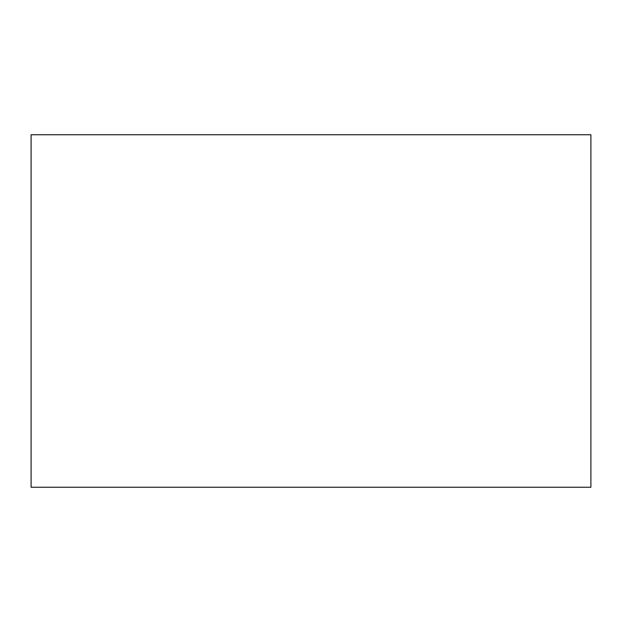 <?xml version="1.0" encoding="UTF-8"?>
<svg xmlns="http://www.w3.org/2000/svg" width="622" height="622" viewBox="0 0 622 622"><rect width="100%" height="100%" fill="white"/><g stroke="black" fill="none" stroke-linecap="round" stroke-linejoin="round"><path stroke-width="0.93" d="M31.1 134.741L590.9 134.741L590.9 487.259L31.1 487.259L31.1 134.741"/></g></svg>
